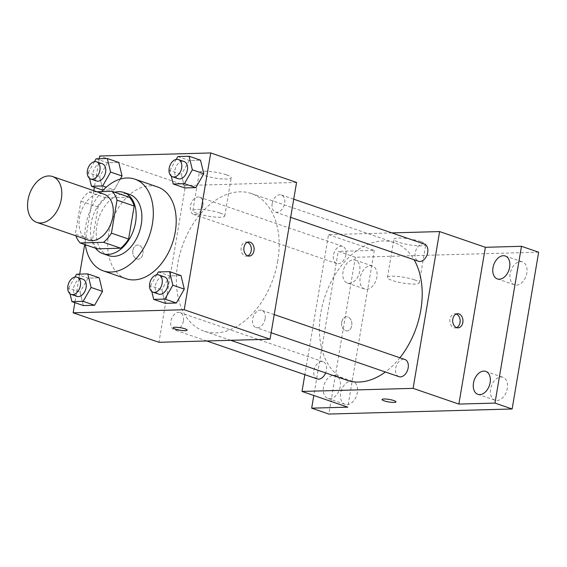 <?xml version="1.0" encoding="UTF-8"?>
<svg xmlns="http://www.w3.org/2000/svg" width="567" height="567" viewBox="0 0 567 567"><rect width="100%" height="100%" fill="white"/><g stroke="black" fill="none" stroke-linecap="round" stroke-linejoin="round"><path stroke-width="0.43" stroke-dasharray="2.83 2.13" d="M88.296 240.089A24.253 16.082 109 0 1 80.961 211.923A24.253 16.082 109 0 1 104.052 194.219M96.936 191.774L88.792 191.993A31.298 20.759 109 0 0 80.911 201.15L75.333 234.15A31.298 20.759 109 0 0 75.879 235.822M97.34 248.849A31.298 20.759 109 0 1 92.492 240.047L75.333 234.15M129.333 197.245L105.958 197.89A31.298 20.759 109 0 0 98.077 207.047L92.492 240.047M114.789 192.248A32.333 21.447 -71 0 0 93.059 216.084A32.333 21.447 -71 0 0 95.554 248.24M108.552 255.597A32.333 21.447 109 0 1 98.778 218.047A32.333 21.447 109 0 1 129.567 194.431M105.958 197.89L88.792 191.993M98.077 207.047L80.911 201.15M85.341 244.724A48.5 32.17 109 0 1 101.791 191.639M126.186 278.744A48.5 32.17 109 0 1 111.522 222.427A48.5 32.17 109 0 1 157.704 187.004M76.573 274.208L88.02 278.142L99.239 277.83L88.02 278.142L80.082 292.012L83.377 305.578L80.082 292.012L68.642 288.086L70.017 293.77M96.092 158.81L107.532 162.743L118.758 162.431L107.532 162.743L99.601 176.62L102.896 190.179L99.601 176.62L88.161 172.687L89.536 178.371M114.116 189.874L103.144 190.172L114.116 189.874L120.282 179.08L114.116 189.874L106.27 187.174M99.204 158.725L94.377 187.259M93.796 190.696L84.696 244.505M79.685 274.123L74.858 302.65M158.328 271.947L169.774 275.881L180.993 275.569L169.774 275.881L161.843 289.758L165.132 303.317L161.843 289.758L150.397 285.825L151.779 291.509M177.847 156.556L189.293 160.482L200.512 160.178L189.293 160.482L181.362 174.36L184.651 187.925L181.362 174.36L169.916 170.426L171.298 176.11M277.759 260.983A72.753 48.252 109 0 1 204.134 331.163A72.753 48.252 109 0 1 182.135 246.688A72.753 48.252 109 0 1 251.408 193.56A72.753 48.252 109 0 1 277.759 260.983M296.569 182.432L185.487 185.501L158.966 342.291M202.894 205.623A9.086 6.024 109 0 1 193.701 214.39A9.086 6.024 109 0 1 190.951 203.837A9.086 6.024 109 0 1 199.605 197.203A9.086 6.024 109 0 1 202.894 205.623M183.375 321.014A9.086 6.024 109 0 1 174.182 329.781A9.086 6.024 109 0 1 171.432 319.228A9.086 6.024 109 0 1 180.086 312.594A9.086 6.024 109 0 1 183.375 321.014M265.129 318.76A9.086 6.024 109 0 1 255.937 327.52A9.086 6.024 109 0 1 253.187 316.974A9.086 6.024 109 0 1 261.841 310.34A9.086 6.024 109 0 1 265.129 318.76M272.167 203.709A9.086 6.024 -71 0 0 275.456 212.129A9.086 6.024 -71 0 0 284.102 205.495A9.086 6.024 -71 0 0 281.36 194.942A9.086 6.024 -71 0 0 272.167 203.709M185.487 185.501L99.664 156.017M226.389 174.813A16.167 2.92 -170.4 0 0 209.294 171.404A16.167 2.92 -170.4 0 0 199.343 172.425A16.167 2.92 -170.4 0 0 214.794 178.003A16.167 2.92 -170.4 0 0 231.223 177.818A16.167 2.92 -170.4 0 0 226.389 174.813M132.891 250.38A7.073 5.138 88.4 0 0 138.093 259.176A7.073 5.138 88.4 0 0 143.033 251.961A7.073 5.138 88.4 0 0 137.703 245.029A7.073 5.138 88.4 0 0 132.891 250.38A7.073 5.138 88.4 0 0 138.1 259.176A7.073 5.138 88.4 0 0 143.04 251.961A7.073 5.138 88.4 0 0 137.71 245.029A7.073 5.138 88.4 0 0 132.898 250.38M247.772 255.873A7.073 5.138 -91.6 0 1 246.376 256.178A7.073 5.138 -91.6 0 1 241.046 249.253A7.073 5.138 -91.6 0 1 245.986 242.038A7.073 5.138 -91.6 0 1 247.396 242.272M219.932 213.008A16.167 2.92 -170.4 0 0 202.837 209.592A16.167 2.92 -170.4 0 0 192.879 210.619A16.167 2.92 -170.4 0 0 208.337 216.19A16.167 2.92 -170.4 0 0 224.759 216.013A16.167 2.92 -170.4 0 0 219.932 213.008M173.204 327.783L173.204 327.776A7.073 1.276 9.6 0 1 177.563 327.329A7.073 1.276 9.6 0 1 185.04 328.817A7.073 1.276 9.6 0 1 187.153 330.136L187.153 330.143M399.905 357.77A72.753 48.252 109 0 1 385.369 371.987M347.174 380.308A72.753 48.252 109 0 1 325.175 295.825A72.753 48.252 109 0 1 394.448 242.697A72.753 48.252 109 0 1 414.101 259.757M424.399 244.086A9.086 6.024 -71 0 0 415.207 252.847A9.086 6.024 -71 0 0 418.496 261.267M317.222 378.926A9.086 6.024 109 0 1 314.472 368.373A9.086 6.024 109 0 1 323.126 361.739A9.086 6.024 109 0 1 326.415 370.159A9.086 6.024 109 0 1 325.642 372.909M398.977 376.665A9.086 6.024 109 0 1 396.234 366.112A9.086 6.024 109 0 1 404.881 359.478M345.934 254.76A9.086 6.024 109 0 1 336.741 263.527A9.086 6.024 109 0 1 333.991 252.974A9.086 6.024 109 0 1 342.645 246.34A9.086 6.024 109 0 1 345.934 254.76M391.832 232.895L328.527 234.646L304.848 374.674M538.65 252.202L355.367 257.262L338.201 251.365L313.82 395.49M328.527 234.646L374.298 250.373L338.201 251.365M420.927 241.648A16.167 2.92 -170.4 0 0 403.832 238.232A16.167 2.92 -170.4 0 0 393.874 239.26A16.167 2.92 -170.4 0 0 409.331 244.831A16.167 2.92 -170.4 0 0 425.76 244.653A16.167 2.92 -170.4 0 0 420.927 241.648M374.298 250.373L347.784 407.156M341.731 322.127A7.073 5.138 88.4 0 0 346.933 330.922A7.073 5.138 88.4 0 0 351.873 323.707A7.073 5.138 88.4 0 0 346.543 316.776A7.073 5.138 88.4 0 0 341.731 322.127A7.073 5.138 88.4 0 0 346.94 330.922A7.073 5.138 88.4 0 0 351.88 323.707A7.073 5.138 88.4 0 0 346.55 316.776A7.073 5.138 88.4 0 0 341.738 322.127M456.605 327.62A7.073 5.138 -91.6 0 1 455.216 327.924A7.073 5.138 -91.6 0 1 449.886 321A7.073 5.138 -91.6 0 1 454.826 313.785A7.073 5.138 -91.6 0 1 456.229 314.019M414.463 279.843A16.167 2.92 -170.4 0 0 397.368 276.427A16.167 2.92 -170.4 0 0 387.417 277.454A16.167 2.92 -170.4 0 0 402.868 283.025A16.167 2.92 -170.4 0 0 419.297 282.848A16.167 2.92 -170.4 0 0 414.463 279.843M382.045 399.522L382.045 399.522A7.073 1.276 9.6 0 1 386.403 399.076A7.073 1.276 9.6 0 1 393.881 400.571A7.073 1.276 9.6 0 1 395.993 401.883L395.993 401.89M333.835 375.241A12.127 8.044 109 0 1 335.784 375.531A12.127 8.044 109 0 1 339.449 389.614A12.127 8.044 109 0 1 327.903 398.466A12.127 8.044 109 0 1 323.814 385.801A12.127 8.044 109 0 1 333.835 375.241M353.347 259.842A12.127 8.044 109 0 1 355.303 260.133A12.127 8.044 109 0 1 358.968 274.215A12.127 8.044 109 0 1 347.422 283.068A12.127 8.044 109 0 1 343.333 270.402A12.127 8.044 109 0 1 353.347 259.842M355.367 257.262L328.846 414.052M366.537 289.262A12.127 8.044 -71 0 0 376.552 278.702A12.127 8.044 -71 0 0 372.469 266.029A12.127 8.044 -71 0 0 370.513 265.739A12.127 8.044 -71 0 0 360.499 276.299A12.127 8.044 -71 0 0 364.588 288.964A12.127 8.044 -71 0 0 366.537 289.262M516.502 285.116A12.127 8.044 -71 0 0 526.516 274.556A12.127 8.044 -71 0 0 522.427 261.89A12.127 8.044 -71 0 0 520.478 261.6A12.127 8.044 -71 0 0 510.456 272.153A12.127 8.044 -71 0 0 514.545 284.825A12.127 8.044 -71 0 0 516.502 285.116M496.983 400.508A12.127 8.044 -71 0 0 506.997 389.954A12.127 8.044 -71 0 0 502.908 377.282A12.127 8.044 -71 0 0 500.959 376.991A12.127 8.044 -71 0 0 490.944 387.552A12.127 8.044 -71 0 0 495.026 400.217A12.127 8.044 -71 0 0 496.983 400.508M347.018 404.654A12.127 8.044 -71 0 0 357.04 394.093A12.127 8.044 -71 0 0 352.95 381.428A12.127 8.044 -71 0 0 350.994 381.137A12.127 8.044 -71 0 0 340.98 391.698A12.127 8.044 -71 0 0 345.069 404.363A12.127 8.044 -71 0 0 347.018 404.654M176.209 159.412L169.916 170.426M178.187 178.711A9.086 6.024 109 0 1 175.437 168.158A9.086 6.024 109 0 1 184.091 161.524M189.293 160.482L181.362 174.36M94.455 161.673L88.161 172.687M96.433 180.972A9.086 6.024 109 0 1 93.683 170.419A9.086 6.024 109 0 1 102.336 163.785M107.532 162.743L99.601 176.62M156.698 274.811L150.397 285.825M158.668 294.103A9.086 6.024 109 0 1 155.925 283.557A9.086 6.024 109 0 1 164.572 276.923M169.774 275.881L161.843 289.758M74.936 277.065L68.642 288.086M76.914 296.364A9.086 6.024 109 0 1 74.164 285.818A9.086 6.024 109 0 1 82.817 279.177M88.02 278.142L80.082 292.012M246.376 256.178L249.175 256.1M245.986 242.038L248.785 241.96M224.759 216.013L231.223 177.818M192.879 210.619L199.343 172.425M394.448 242.697L251.408 193.56M230.741 340.306L204.134 331.163M275.456 212.129L290.665 217.352M281.36 194.942L293.734 199.194M323.126 361.739L180.086 312.594M206.742 340.973L174.182 329.781M274.215 314.586L261.841 310.34M271.146 332.751L255.937 327.52M342.645 246.34L199.605 197.203M336.741 263.527L193.701 214.39M455.216 327.924L458.016 327.854M454.826 313.785L457.626 313.707M419.297 282.848L425.76 244.653M387.417 277.454L393.874 239.26M327.903 398.466L345.069 404.363M335.784 375.531L352.95 381.428M477.868 394.32L495.026 400.217M485.742 371.385L502.908 377.282M497.379 278.929L514.545 284.825M505.261 255.993L522.427 261.89M347.422 283.068L364.588 288.964M355.303 260.133L372.469 266.029"/><path stroke-width="0.85" d="M61.342 199.003A24.253 16.082 109 0 1 36.798 222.392A24.253 16.082 109 0 1 29.47 194.233A24.253 16.082 109 0 1 52.554 176.528A24.253 16.082 109 0 1 61.342 199.003M52.554 176.528L104.052 194.219A24.253 16.082 109 0 1 112.833 216.693A24.253 16.082 109 0 1 88.296 240.089L36.798 222.392M128.596 239.047A31.298 20.759 109 0 1 120.714 248.204L97.34 248.849L80.174 242.952L103.555 242.307A31.298 20.759 109 0 0 111.43 233.15L128.596 239.047L134.181 206.048A31.298 20.759 109 0 0 129.333 197.245L112.174 191.348L96.936 191.774M80.174 242.952A31.298 20.759 109 0 1 75.879 235.822M111.43 233.15L117.015 200.151A31.298 20.759 109 0 0 112.174 191.348M120.714 248.204L103.555 242.307M134.181 206.048L117.015 200.151M95.554 248.24A32.333 21.447 -71 0 0 102.833 253.626A32.333 21.447 -71 0 0 108.035 254.406A32.333 21.447 -71 0 0 134.748 226.247A32.333 21.447 -71 0 0 123.84 192.468A32.333 21.447 -71 0 0 114.789 192.248M123.84 192.468L129.567 194.431A32.333 21.447 109 0 1 141.275 224.397A32.333 21.447 109 0 1 113.754 256.369A32.333 21.447 109 0 1 108.552 255.597L102.833 253.626M101.791 191.639A48.5 32.17 109 0 1 134.818 179.144A48.5 32.17 109 0 1 152.381 224.093A48.5 32.17 109 0 1 103.3 270.884A48.5 32.17 109 0 1 85.341 244.724M134.818 179.144L157.704 187.004A48.5 32.17 109 0 1 175.267 231.953A48.5 32.17 109 0 1 126.186 278.744L103.3 270.884M70.017 293.77L71.931 301.644L83.377 305.578L94.597 305.266L102.528 291.395L99.239 277.83L87.8 273.896L76.573 274.208L74.936 277.065M89.536 178.371L91.45 186.252L102.677 185.941L110.608 172.063L122.047 175.997L120.282 179.08L122.047 175.997L118.758 162.431L107.312 158.505L96.092 158.81L94.455 161.673M102.896 190.179L91.45 186.252M74.858 302.65L73.143 312.807L184.225 309.738L210.747 152.948L99.664 156.017L99.204 158.725M94.377 187.259L93.796 190.696M84.696 244.505L79.685 274.123M151.779 291.509L153.692 299.39L165.132 303.317L176.358 303.012L184.289 289.135L180.993 275.569L169.554 271.643L158.328 271.947L156.698 274.811M171.298 176.11L173.204 183.992L184.651 187.925L195.87 187.613L203.808 173.736L200.512 160.178L189.073 156.244L177.847 156.556L176.209 159.412M73.143 312.807L158.966 342.291L270.048 339.222L184.225 309.738M185.04 328.825A7.073 1.276 9.6 0 1 187.153 330.143A7.073 1.276 9.6 0 1 179.966 330.221A7.073 1.276 9.6 0 1 173.204 327.783A7.073 1.276 9.6 0 1 177.563 327.336A7.073 1.276 9.6 0 1 185.04 328.825M270.048 339.222L296.569 182.432L210.747 152.948M253.988 250.756A7.073 5.138 -91.6 0 1 249.175 256.1A7.073 5.138 -91.6 0 1 243.845 249.175A7.073 5.138 -91.6 0 1 248.785 241.96A7.073 5.138 -91.6 0 1 253.988 250.756M247.396 242.272A7.073 5.138 -91.6 0 1 251.188 250.827A7.073 5.138 -91.6 0 1 247.772 255.873M187.153 330.136A7.073 1.276 9.6 0 1 179.966 330.214A7.073 1.276 9.6 0 1 173.204 327.776M414.101 259.757A72.753 48.252 109 0 1 420.799 310.121A72.753 48.252 109 0 1 399.905 357.77M385.369 371.987A72.753 48.252 109 0 1 347.174 380.308L230.741 340.306M290.665 217.352L418.496 261.267A9.086 6.024 -71 0 0 427.149 254.633A9.086 6.024 -71 0 0 424.399 244.086L293.734 199.194M325.642 372.909A9.086 6.024 109 0 1 317.222 378.926L206.742 340.973M274.215 314.586L404.881 359.478A9.086 6.024 109 0 1 408.169 367.898A9.086 6.024 109 0 1 398.977 376.665L271.146 332.751M304.848 374.674L302.013 391.436L413.095 388.36L439.609 231.577L391.832 232.895M413.095 388.36L458.866 404.087L494.97 403.087L512.129 408.984L328.846 414.052L311.68 408.155L347.784 407.156L302.013 391.436M393.881 400.571A7.073 1.276 9.6 0 1 395.993 401.89A7.073 1.276 9.6 0 1 388.806 401.968A7.073 1.276 9.6 0 1 382.045 399.529A7.073 1.276 9.6 0 1 386.403 399.083A7.073 1.276 9.6 0 1 393.881 400.571M512.129 408.984L538.65 252.202L521.484 246.305L485.38 247.297L439.609 231.577M458.866 404.087L485.38 247.297M462.828 322.503A7.073 5.138 -91.6 0 1 458.016 327.854A7.073 5.138 -91.6 0 1 452.686 320.922A7.073 5.138 -91.6 0 1 457.626 313.707A7.073 5.138 -91.6 0 1 462.828 322.503M456.229 314.019A7.073 5.138 -91.6 0 1 460.028 322.58A7.073 5.138 -91.6 0 1 456.605 327.62M395.993 401.883A7.073 1.276 9.6 0 1 388.806 401.96A7.073 1.276 9.6 0 1 382.045 399.522M313.82 395.49L311.68 408.155M483.793 371.094A12.127 8.044 109 0 1 485.742 371.385A12.127 8.044 109 0 1 489.413 385.468A12.127 8.044 109 0 1 477.868 394.32A12.127 8.044 109 0 1 473.778 381.655A12.127 8.044 109 0 1 483.793 371.094M503.312 255.703A12.127 8.044 109 0 1 505.261 255.993A12.127 8.044 109 0 1 508.925 270.069A12.127 8.044 109 0 1 497.379 278.929A12.127 8.044 109 0 1 493.297 266.256A12.127 8.044 109 0 1 503.312 255.703M494.97 403.087L521.484 246.305M173.204 183.992L184.431 183.68L192.362 169.809L189.073 156.244M178.371 159.561L184.091 161.524A9.086 6.024 109 0 1 187.379 169.944A9.086 6.024 109 0 1 178.187 178.711L172.467 176.748A9.086 6.024 109 0 1 169.717 166.195A9.086 6.024 109 0 1 178.371 159.561A9.086 6.024 109 0 1 181.66 167.981A9.086 6.024 109 0 1 172.467 176.748M184.651 187.925L195.87 187.613L184.431 183.68M195.87 187.613L203.808 173.736L192.362 169.809M203.808 173.736L200.512 160.178M110.608 172.063L107.312 158.505M96.61 161.822L102.336 163.785A9.086 6.024 109 0 1 105.625 172.205A9.086 6.024 109 0 1 96.433 180.972L90.706 179.002A9.086 6.024 109 0 1 87.963 168.456A9.086 6.024 109 0 1 96.61 161.822A9.086 6.024 109 0 1 99.905 170.242A9.086 6.024 109 0 1 90.706 179.002M106.27 187.174L102.677 185.941M122.047 175.997L118.758 162.431M153.692 299.39L164.912 299.078L172.843 285.201L169.554 271.643M158.852 274.952L164.572 276.923A9.086 6.024 109 0 1 167.86 285.343A9.086 6.024 109 0 1 158.668 294.103L152.948 292.14A9.086 6.024 109 0 1 150.198 281.586A9.086 6.024 109 0 1 158.852 274.952A9.086 6.024 109 0 1 162.141 283.372A9.086 6.024 109 0 1 152.948 292.14M165.132 303.317L176.358 303.012L164.912 299.078M176.358 303.012L184.289 289.135L172.843 285.201M184.289 289.135L180.993 275.569M71.931 301.644L83.158 301.339L91.089 287.462L87.8 273.896M77.098 277.213L82.817 279.177A9.086 6.024 109 0 1 86.106 287.597A9.086 6.024 109 0 1 76.914 296.364L71.194 294.401A9.086 6.024 109 0 1 68.444 283.847A9.086 6.024 109 0 1 77.098 277.213A9.086 6.024 109 0 1 80.386 285.633A9.086 6.024 109 0 1 71.194 294.401M83.377 305.578L94.597 305.266L83.158 301.339M94.597 305.266L102.528 291.395L91.089 287.462M102.528 291.395L99.239 277.83"/></g></svg>
